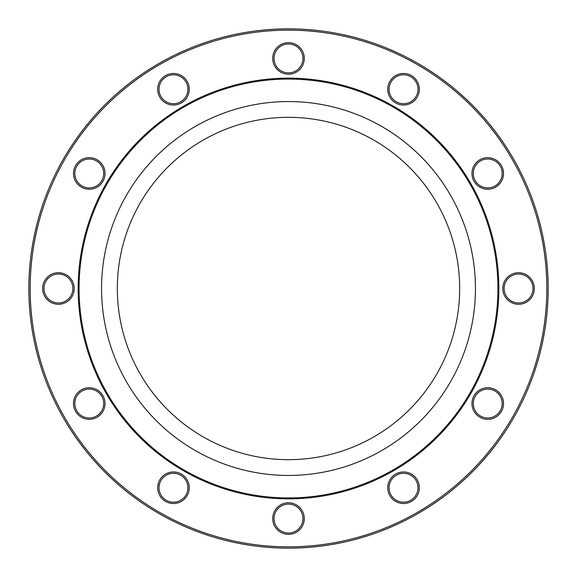 <?xml version="1.0" encoding="UTF-8"?>
<svg xmlns="http://www.w3.org/2000/svg" width="577" height="577" viewBox="0 0 577 577"><rect width="100%" height="100%" fill="white"/><g stroke="black" fill="none" stroke-linecap="round" stroke-linejoin="round"><path stroke-width="0.87" d="M30.163 288.5A258.337 258.337 0 0 1 417.669 64.775A258.337 258.337 0 0 1 417.669 512.225A258.337 258.337 0 0 1 30.163 288.5M419.313 487.745A15.774 15.774 0 0 0 403.532 471.972A15.774 15.774 0 0 0 387.758 487.745A15.774 15.774 0 0 0 403.532 503.519A15.774 15.774 0 0 0 419.313 487.745M74.209 288.5A15.774 15.774 0 0 0 58.428 272.726A15.774 15.774 0 0 0 42.655 288.5A15.774 15.774 0 0 0 58.428 304.274A15.774 15.774 0 0 0 74.209 288.5M304.274 58.428A15.774 15.774 0 0 0 288.5 42.655A15.774 15.774 0 0 0 272.726 58.428A15.774 15.774 0 0 0 288.5 74.209A15.774 15.774 0 0 0 304.274 58.428M189.242 487.745A15.774 15.774 0 0 0 173.468 471.972A15.774 15.774 0 0 0 157.687 487.745A15.774 15.774 0 0 0 173.468 503.519A15.774 15.774 0 0 0 189.242 487.745M189.242 89.255A15.774 15.774 0 0 0 173.468 73.481A15.774 15.774 0 0 0 157.687 89.255A15.774 15.774 0 0 0 173.468 105.028A15.774 15.774 0 0 0 189.242 89.255M304.274 518.572A15.774 15.774 0 0 0 288.5 502.791A15.774 15.774 0 0 0 272.726 518.572A15.774 15.774 0 0 0 288.5 534.345A15.774 15.774 0 0 0 304.274 518.572M105.028 173.468A15.774 15.774 0 0 0 89.255 157.687A15.774 15.774 0 0 0 73.481 173.468A15.774 15.774 0 0 0 89.255 189.242A15.774 15.774 0 0 0 105.028 173.468M105.028 403.532A15.774 15.774 0 0 0 89.255 387.758A15.774 15.774 0 0 0 73.481 403.532A15.774 15.774 0 0 0 89.255 419.313A15.774 15.774 0 0 0 105.028 403.532M503.519 403.532A15.774 15.774 0 0 0 487.745 387.758A15.774 15.774 0 0 0 471.972 403.532A15.774 15.774 0 0 0 487.745 419.313A15.774 15.774 0 0 0 503.519 403.532M534.345 288.5A15.774 15.774 0 0 0 518.572 272.726A15.774 15.774 0 0 0 502.791 288.5A15.774 15.774 0 0 0 518.572 304.274A15.774 15.774 0 0 0 534.345 288.5M503.519 173.468A15.774 15.774 0 0 0 487.745 157.687A15.774 15.774 0 0 0 471.972 173.468A15.774 15.774 0 0 0 487.745 189.242A15.774 15.774 0 0 0 503.519 173.468M419.313 89.255A15.774 15.774 0 0 0 403.532 73.481A15.774 15.774 0 0 0 387.758 89.255A15.774 15.774 0 0 0 403.532 105.028A15.774 15.774 0 0 0 419.313 89.255M274.039 58.428A14.461 14.461 0 0 1 288.5 43.967A14.461 14.461 0 0 1 302.961 58.428A14.461 14.461 0 0 1 288.5 72.89A14.461 14.461 0 0 1 274.039 58.428M389.071 89.255A14.461 14.461 0 0 1 403.532 74.794A14.461 14.461 0 0 1 417.993 89.255A14.461 14.461 0 0 1 403.532 103.716A14.461 14.461 0 0 1 389.071 89.255M473.284 173.468A14.461 14.461 0 0 1 487.745 159.007A14.461 14.461 0 0 1 502.206 173.468A14.461 14.461 0 0 1 487.745 187.929A14.461 14.461 0 0 1 473.284 173.468M504.11 288.5A14.461 14.461 0 0 1 518.572 274.039A14.461 14.461 0 0 1 533.033 288.5A14.461 14.461 0 0 1 518.572 302.961A14.461 14.461 0 0 1 504.11 288.5M473.284 403.532A14.461 14.461 0 0 1 487.745 389.071A14.461 14.461 0 0 1 502.206 403.532A14.461 14.461 0 0 1 487.745 417.993A14.461 14.461 0 0 1 473.284 403.532M74.794 403.532A14.461 14.461 0 0 1 89.255 389.071A14.461 14.461 0 0 1 103.716 403.532A14.461 14.461 0 0 1 89.255 417.993A14.461 14.461 0 0 1 74.794 403.532M74.794 173.468A14.461 14.461 0 0 1 89.255 159.007A14.461 14.461 0 0 1 103.716 173.468A14.461 14.461 0 0 1 89.255 187.929A14.461 14.461 0 0 1 74.794 173.468M274.039 518.572A14.461 14.461 0 0 1 288.5 504.11A14.461 14.461 0 0 1 302.961 518.572A14.461 14.461 0 0 1 288.5 533.033A14.461 14.461 0 0 1 274.039 518.572M159.007 89.255A14.461 14.461 0 0 1 173.468 74.794A14.461 14.461 0 0 1 187.929 89.255A14.461 14.461 0 0 1 173.468 103.716A14.461 14.461 0 0 1 159.007 89.255M159.007 487.745A14.461 14.461 0 0 1 173.468 473.284A14.461 14.461 0 0 1 187.929 487.745A14.461 14.461 0 0 1 173.468 502.206A14.461 14.461 0 0 1 159.007 487.745M43.967 288.5A14.461 14.461 0 0 1 58.428 274.039A14.461 14.461 0 0 1 72.89 288.5A14.461 14.461 0 0 1 58.428 302.961A14.461 14.461 0 0 1 43.967 288.5M389.071 487.745A14.461 14.461 0 0 1 403.532 473.284A14.461 14.461 0 0 1 417.993 487.745A14.461 14.461 0 0 1 403.532 502.206A14.461 14.461 0 0 1 389.071 487.745M28.85 288.5A259.65 259.65 0 0 0 288.5 548.15A259.65 259.65 0 0 0 548.15 288.5A259.65 259.65 0 0 0 288.5 28.85A259.65 259.65 0 0 0 28.85 288.5M288.5 459.674A171.174 171.174 0 0 0 459.674 288.5A171.174 171.174 0 0 0 288.5 117.326A171.174 171.174 0 0 0 117.326 288.5A171.174 171.174 0 0 0 288.5 459.674A171.174 171.174 0 0 0 459.674 288.5A171.174 171.174 0 0 0 288.5 117.326A171.174 171.174 0 0 0 117.326 288.5A171.174 171.174 0 0 0 288.5 459.674M79.071 288.5A209.429 209.429 0 0 0 288.5 497.929A209.429 209.429 0 0 0 497.929 288.5A209.429 209.429 0 0 0 288.5 79.071A209.429 209.429 0 0 0 79.071 288.5M78.147 288.5A210.353 210.353 0 0 1 288.5 78.147A210.353 210.353 0 0 1 498.853 288.5A210.353 210.353 0 0 1 288.5 498.853A210.353 210.353 0 0 1 78.147 288.5M101.552 288.5A186.948 186.948 0 0 1 381.974 126.601A186.948 186.948 0 0 1 381.974 450.399A186.948 186.948 0 0 1 101.552 288.5"/></g></svg>
